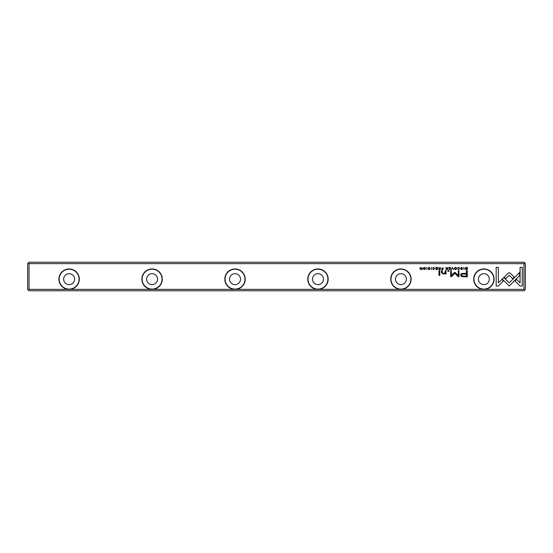 <?xml version="1.0" encoding="UTF-8"?>
<svg xmlns="http://www.w3.org/2000/svg" width="553" height="553" viewBox="0 0 553 553"><rect width="100%" height="100%" fill="white"/><g stroke="black" fill="none" stroke-linecap="round" stroke-linejoin="round"><path stroke-width="0.83" d="M442.144 269.622L443.022 269.622L443.022 267.348L442.69 268.343L441.322 269L442.144 269.622M437.333 267.348L435.736 267.348L436.994 267.617L436.994 268.392L435.812 268.392L436.994 268.661L436.994 269.359L435.764 269.622L437.333 269.622L437.333 267.348M439.78 270.687L438.964 270.687L438.964 275.401L439.78 275.401L439.78 270.687M463.732 276.79L467.271 276.79L467.271 270.687L466.4 270.687L466.4 273.376L463.697 273.376C461.603 273.272 460.573 273.859 460.614 275.138L461.506 276.514L463.732 276.79M429.743 268.011L429.156 267.306L428.195 268.005L429.722 269.034L429.156 269.408L428.285 269.097L429.121 269.657L430.082 269.014L428.547 267.97L429.163 267.576L429.743 268.011M422.126 267.348L421.815 269.276L420.142 267.348L420.142 269.622L420.446 267.77L421.642 269.622L422.126 269.622L422.126 267.348M502.207 279.016L509.195 286.005L519.578 275.594L519.578 272.484L509.195 282.887L503.783 277.482L502.207 279.016M462.253 268.011L461.658 267.306L460.704 268.005L462.225 269.034L461.665 269.408L460.787 269.097L461.631 269.657L462.585 269.014L461.057 267.97L461.672 267.576L462.253 268.011M455.527 269.657C457.055 268.876 457.055 268.087 455.527 267.306C454.006 268.087 454.006 268.876 455.527 269.657C454.006 268.876 454.006 268.087 455.527 267.306M483.875 289.357A10.203 10.203 0 0 1 475.041 274.053A10.203 10.203 0 0 1 492.709 274.053A10.203 10.203 0 0 1 483.875 289.357L523.94 289.357L523.94 263.643L29.06 263.643L29.06 289.357L69.125 289.357A10.203 10.203 0 0 1 60.291 274.053A10.203 10.203 0 0 1 77.959 274.053A10.203 10.203 0 0 1 69.125 289.357L152.075 289.357A10.203 10.203 0 0 1 143.241 274.053A10.203 10.203 0 0 1 160.909 274.053A10.203 10.203 0 0 1 152.075 289.357L235.025 289.357A10.203 10.203 0 0 1 226.191 274.053A10.203 10.203 0 0 1 243.859 274.053A10.203 10.203 0 0 1 235.025 289.357L317.975 289.357A10.203 10.203 0 0 1 309.141 274.053A10.203 10.203 0 0 1 326.809 274.053A10.203 10.203 0 0 1 317.975 289.357L400.925 289.357A10.203 10.203 0 0 1 392.091 274.053A10.203 10.203 0 0 1 409.759 274.053A10.203 10.203 0 0 1 400.925 289.357L483.875 289.357M424.421 269.657C425.941 268.876 425.941 268.087 424.421 267.306C422.9 268.087 422.9 268.876 424.421 269.657C422.9 268.876 422.9 268.087 424.421 267.306M522.281 286.039L522.281 267.362L520.076 267.362L520.076 282.942L516.516 279.383L514.961 280.938L520.062 286.039L522.281 286.039M509.223 272.74L508.186 273.154L504.177 277.171L505.739 278.726L509.216 275.242L512.686 278.691L514.249 277.136L510.246 273.154L509.223 272.74M498.377 286.039L503.472 280.938L501.917 279.383L498.377 282.922L498.377 267.362L496.172 267.362L496.172 286.039L498.377 286.039M432.681 267.963L433.6 267.569L434.292 268.481L433.6 269.422L432.688 269.028L433.573 269.657L434.658 268.475L433.6 267.306L432.681 267.963M446.001 272.912L446.001 270.687L445.165 270.687L445.165 272.498L443.541 273.611L442.255 272.532L442.255 270.687L441.432 270.687L441.432 272.629L443.34 274.046L445.2 273.403L445.248 273.977L446.071 273.977L446.001 272.912M448.842 270.687L447.895 270.687L447.895 271.399L448.842 271.399L448.842 270.687M446.679 269.622L447.571 269.622L447.571 267.348L447.239 268.378L446.299 268.143L445.787 267.348L446.306 268.495L445.842 269.028L446.679 269.622M463.76 267.348L464.091 269.622L463.76 267.348M450.342 267.348L448.746 267.348L450.004 267.617L450.004 268.392L448.829 268.392L450.004 268.661L450.004 269.359L448.773 269.622L450.342 269.622L450.342 267.348M426.722 267.348L427.061 269.622L426.722 267.348M452.285 267.348L451.338 269.622L452.451 267.7L453.536 269.622L452.285 267.348M454.511 272.415L451.407 275.491L451.407 270.735L450.716 270.735L450.716 276.742L451.407 276.742L454.836 273.251L458.264 276.742L458.969 276.742L458.969 270.735L458.271 270.735L458.271 275.498L455.16 272.415L454.511 272.415M431.25 267.348L431.589 269.622L431.25 267.348M466.552 269.622L467.264 269.622L467.264 267.348L465.536 267.617L465.225 268.454L465.661 269.429L466.552 269.622M439.365 269.622L440.257 269.622L440.257 267.348L439.918 268.378L438.985 268.143L438.474 267.348L438.992 268.495L438.529 269.028L439.365 269.622M457.684 267.963L458.61 267.569L459.301 268.481L458.61 269.422L457.69 269.028L458.575 269.657L459.661 268.475L458.61 267.306L457.684 267.963M523.94 289.357L524.686 290.104L524.023 290.767L28.977 290.767L28.314 290.104L29.06 289.357M28.314 290.104L27.65 289.44L27.65 263.56L28.314 262.896L29.06 263.643M28.314 262.896L28.977 262.233L524.023 262.233L524.686 262.896L523.94 263.643M524.686 262.896L525.35 263.56L525.35 289.44L524.686 290.104M63.65 279.154A5.475 5.475 0 0 1 71.862 274.412A5.475 5.475 0 0 1 71.862 283.896A5.475 5.475 0 0 1 63.65 279.154M79.079 279.154A9.954 9.954 0 0 0 69.125 269.2A9.954 9.954 0 0 0 59.171 279.154A9.954 9.954 0 0 0 69.125 289.108A9.954 9.954 0 0 0 79.079 279.154M146.6 279.154A5.475 5.475 0 0 1 154.812 274.412A5.475 5.475 0 0 1 154.812 283.896A5.475 5.475 0 0 1 146.6 279.154M162.029 279.154A9.954 9.954 0 0 0 152.075 269.2A9.954 9.954 0 0 0 142.121 279.154A9.954 9.954 0 0 0 152.075 289.108A9.954 9.954 0 0 0 162.029 279.154M229.55 279.154A5.475 5.475 0 0 1 237.762 274.412A5.475 5.475 0 0 1 237.762 283.896A5.475 5.475 0 0 1 229.55 279.154M244.979 279.154A9.954 9.954 0 0 0 235.025 269.2A9.954 9.954 0 0 0 225.071 279.154A9.954 9.954 0 0 0 235.025 289.108A9.954 9.954 0 0 0 244.979 279.154M312.5 279.154A5.475 5.475 0 0 1 320.712 274.412A5.475 5.475 0 0 1 320.712 283.896A5.475 5.475 0 0 1 312.5 279.154M327.929 279.154A9.954 9.954 0 0 0 317.975 269.2A9.954 9.954 0 0 0 308.021 279.154A9.954 9.954 0 0 0 317.975 289.108A9.954 9.954 0 0 0 327.929 279.154M395.45 279.154A5.475 5.475 0 0 1 403.662 274.412A5.475 5.475 0 0 1 403.662 283.896A5.475 5.475 0 0 1 395.45 279.154M410.879 279.154A9.954 9.954 0 0 0 400.925 269.2A9.954 9.954 0 0 0 390.971 279.154A9.954 9.954 0 0 0 400.925 289.108A9.954 9.954 0 0 0 410.879 279.154M478.4 279.154A5.475 5.475 0 0 1 486.612 274.412A5.475 5.475 0 0 1 486.612 283.896A5.475 5.475 0 0 1 478.4 279.154M493.829 279.154A9.954 9.954 0 0 0 483.875 269.2A9.954 9.954 0 0 0 473.921 279.154A9.954 9.954 0 0 0 483.875 289.108A9.954 9.954 0 0 0 493.829 279.154M424.428 269.408C423.377 268.793 423.377 268.184 424.428 267.569C423.377 268.184 423.377 268.793 424.428 269.408C425.471 268.799 425.471 268.191 424.428 267.569M455.534 269.408C454.49 268.793 454.49 268.184 455.534 267.569C454.49 268.184 454.49 268.793 455.534 269.408C456.578 268.799 456.578 268.191 455.534 267.569M446.741 268.654L446.202 269L447.239 269.339L447.239 268.654L446.741 268.654M463.808 274.081C462.412 273.956 461.72 274.288 461.734 275.083C461.714 275.871 462.405 276.203 463.808 276.078L466.4 276.078L466.4 274.081L463.808 274.081M466.386 267.617L465.578 268.454L466.926 269.373L466.926 267.617L466.386 267.617M442.2 268.627L441.674 268.993L442.69 269.359L442.69 268.627L442.2 268.627M439.428 268.654L438.888 269L439.918 269.339L439.918 268.654L439.428 268.654"/></g></svg>
